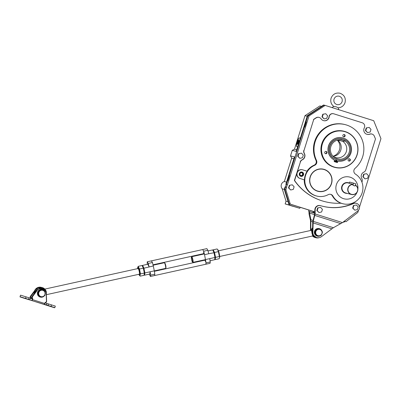 <?xml version="1.0" encoding="UTF-8"?>
<svg xmlns="http://www.w3.org/2000/svg" width="401" height="401" viewBox="0 0 401 401"><rect width="100%" height="100%" fill="white"/><g stroke="black" fill="none" stroke-linecap="round" stroke-linejoin="round"><path stroke-width="0.6" d="M303.311 174.781A1.99 1.955 -75.3 0 1 300.85 176.089A1.99 1.955 -75.3 0 1 299.577 173.603A1.99 1.955 -75.3 0 1 302.038 172.29A1.99 1.955 -75.3 0 1 303.311 174.781M299.377 173.543A2.17 2.135 104.7 0 0 300.86 176.285A2.17 2.135 104.7 0 0 303.447 174.826A2.17 2.135 104.7 0 0 301.963 172.079A2.17 2.135 104.7 0 0 299.377 173.543M300.334 172.966L301.943 172.595L303.051 173.818L302.549 175.417L300.945 175.788L299.838 174.56L300.334 172.966M301.737 172.641L302.725 173.733L302.224 175.332L302.549 175.417M302.224 175.332L300.825 175.653M302.725 173.733L303.051 173.818M336.484 161.227A0.451 0.446 -75.3 0 1 337.02 160.921A0.451 0.446 -75.3 0 1 337.331 161.493A0.451 0.446 -75.3 0 1 336.79 161.798A0.451 0.446 -75.3 0 1 336.484 161.227M336.955 160.911A0.451 0.446 -75.3 0 1 336.73 161.773M334.955 160.746A0.451 0.446 -75.3 0 1 335.497 160.44A0.451 0.446 -75.3 0 1 335.802 161.012A0.451 0.446 -75.3 0 1 335.266 161.317A0.451 0.446 -75.3 0 1 334.955 160.746M335.431 160.43A0.451 0.446 -75.3 0 1 335.201 161.292M333.797 159.678L333.667 159.643A1.414 1.388 -75.3 0 1 334.274 161.277L334.173 161.603L335.692 162.079L334.304 161.638L334.404 161.312A1.414 1.388 104.7 0 0 333.797 159.678A11.905 11.699 -75.3 0 1 342.84 137.909A11.905 11.699 -75.3 0 1 338.89 161.282A1.414 1.388 104.7 0 0 337.462 162.275L337.356 162.6L335.837 162.129L337.356 162.6M333.667 159.643A11.905 11.699 -75.3 0 1 342.71 137.874A11.905 11.699 -75.3 0 1 342.775 137.889M336.7 159.829L335.968 162.164M335.692 162.079L336.424 159.743M336.569 159.788L335.837 162.129M337.677 140.019L342.675 141.332L345 141.087A9.774 9.604 -75.3 0 1 349.166 152.36A9.774 9.604 -75.3 0 1 334.264 157.352A9.774 9.604 -75.3 0 1 340.69 139.728L338.364 139.974A8.967 8.812 -75.3 0 0 337.878 139.969M342.675 141.332A8.967 8.812 -75.3 0 1 335.642 157.598A8.967 8.812 -75.3 0 1 333.477 156.701M337.286 140.129A9.774 9.604 -75.3 0 1 333.041 156.265M337.447 140.084A8.967 8.812 -75.3 0 1 333.156 156.385M337.241 159.974L337.046 159.924A10.862 10.672 -75.3 0 1 329.632 146.215A10.862 10.672 -75.3 0 1 342.574 138.916L342.77 138.967A10.862 10.672 104.7 0 0 329.828 146.265A10.862 10.672 104.7 0 0 337.241 159.974A10.862 10.672 104.7 0 0 350.183 152.681A10.862 10.672 104.7 0 0 342.77 138.967M340.71 139.673L345.081 140.826L340.775 139.468L340.69 139.728M345.081 140.826L345 141.087M366.634 173.693L363.657 174.199L362.84 176.791L365.01 178.881L367.622 178.28L368.434 175.683L366.634 173.693L363.657 174.199M364.023 174.295L363.211 176.886L362.84 176.791M363.211 176.886L365.01 178.881M369.201 127.433L366.223 127.934L365.406 130.531L367.577 132.616L370.188 132.014L371 129.423L369.201 127.433L366.223 127.934M366.589 128.034L365.777 130.626L365.406 130.531M365.777 130.626L367.577 132.616M325.772 113.744L322.79 114.245L321.978 116.841L324.143 118.927L326.755 118.325L327.572 115.734L325.772 113.744L322.79 114.245M323.156 114.345L322.344 116.937L321.978 116.841M322.344 116.937L324.143 118.927M301.487 153.157L298.504 153.663L297.692 156.255L299.863 158.345L302.474 157.743L303.286 155.152L301.487 153.157L298.504 153.663M298.875 153.758L298.063 156.355L297.692 156.255M298.063 156.355L299.863 158.345M292.314 184.811L289.332 185.312L288.519 187.909L290.69 189.994L293.301 189.392L294.113 186.801L292.314 184.811L289.332 185.312M289.702 185.412L288.89 188.004L288.519 187.909M288.89 188.004L290.69 189.994M331.346 183.598A11.223 11.027 104.7 0 0 323.687 169.428A11.223 11.027 104.7 0 0 310.309 176.966A11.223 11.027 104.7 0 0 317.973 191.137A11.223 11.027 104.7 0 0 331.346 183.598M348.389 182.731L348.294 182.706A5.429 5.338 104.7 0 0 341.817 186.35A5.429 5.338 104.7 0 0 345.527 193.207L345.622 193.232A5.429 5.338 -75.3 0 1 341.913 186.375A5.429 5.338 -75.3 0 1 349.221 183.026M357.872 189.182A11.223 11.027 104.7 0 0 336.389 184.64A11.223 11.027 104.7 0 0 344.053 198.811A11.223 11.027 104.7 0 0 357.055 192.29A11.223 11.027 104.7 0 1 344.053 198.811A11.223 11.027 104.7 0 1 336.389 184.64A11.223 11.027 104.7 0 1 357.872 189.182M349.166 183.192A5.248 5.158 104.7 0 0 342.118 186.44A5.248 5.158 104.7 0 0 346.569 193.217M353.201 184.54A4.992 4.907 104.7 0 0 351.331 194.274A4.992 4.907 104.7 0 0 355.356 185.217L355.376 185.031A5.173 5.083 -75.3 0 1 351.476 194.505A5.173 5.083 -75.3 0 1 353.221 184.35L352.95 185.332L355.106 186.014L355.356 185.217M349.166 183.202L348.354 182.986A5.173 5.083 104.7 0 0 342.188 186.46A5.173 5.083 104.7 0 0 345.722 192.991L351.476 194.505M349.522 182.059L349.161 183.282L353.221 184.35L353.607 183.132L355.762 183.813L355.075 186.004M347.261 193.397A5.429 5.338 -75.3 0 1 345.622 193.232M349.161 183.282L349.542 182.064L353.607 183.132M298.414 142.3A1.99 0.371 -72.5 0 0 298.575 140.32A1.99 0.371 -72.5 0 0 297.697 142.109A1.99 0.371 -72.5 0 0 297.402 144.049A1.99 0.371 -72.5 0 0 298.414 142.3M298.565 141.478L298.555 140.611L298.043 141.337L297.552 143.804L298.565 141.478M298.048 143.092L297.542 142.936M298.555 141.503L298.043 141.337M333.737 106.405L336.299 106.841L338.188 107.809C341.572 107.538 343.857 105.799 345.045 102.591C345.983 97.994 344.284 94.872 339.953 93.217C335.702 92.511 332.745 94.17 331.081 98.195C330.229 101.508 331.106 104.245 333.722 106.4L333.737 106.405M292.8 206.274L290.083 205.422L292.8 206.274M295.076 206.876L292.354 206.019L295.076 206.876M297.387 144.33A2.226 0.411 -72.5 0 0 298.449 142.32A2.226 0.411 -72.5 0 0 298.725 140.084A2.226 0.411 -72.5 0 0 298.72 140.079A2.226 0.411 -72.5 0 0 297.657 142.089A2.226 0.411 -72.5 0 0 297.387 144.33L297.387 144.33M293.888 158.736L291.677 158.154L290.519 155.894L294.454 156.931L285.848 184.395L286.369 184.53A4.526 4.446 104.7 0 0 285.607 186.951L285.091 186.811L284.294 189.352L284.81 189.493L285.607 186.951L284.81 189.493L289.226 203.843L314.7 211.818L314.805 212.35M284.299 189.372L282.234 188.831A4.526 4.446 -75.3 0 1 284.354 181.523L286.565 182.109M290.519 155.894L292.254 150.365L296.184 151.403L307.422 115.543L323.582 104.997L324.103 105.132L307.943 115.683L307.422 115.543M321.497 106.36L319.903 105.939L304.991 115.673L294.489 149.172L296.7 149.753M313.627 211.533L313.873 212.751L314.795 213.041L308.715 211.357L314.78 213.267M313.171 212.53L313.186 211.392L300.118 207.277L299.793 208.309L285.161 203.934L289.091 204.966L284.294 189.352M299.793 208.309L289.091 204.966M291.677 158.154L284.354 181.523M343.216 222.034L343.903 222.214L343.251 222.009M289.041 175.322L287.417 180.505L287.938 180.645L289.562 175.463L289.041 175.322L289.552 175.488L289.236 175.377L304.394 127.012L289.236 175.377L289.557 175.478M304.199 126.957L304.72 127.097L306.344 121.914L305.823 121.779L304.199 126.957M306.339 121.929L306.018 121.829L307.943 115.683L306.018 121.829L306.339 121.929L305.823 121.779M359.507 207.071L380.95 138.636L373.712 120.711L325.176 105.418L309.016 115.964L287.442 184.811L286.369 184.53L287.612 180.56L286.369 184.53A4.526 4.446 104.7 0 0 285.607 186.951L286.68 187.232L285.883 189.773L290.299 204.124L314.7 211.818M289.612 205.101L284.81 189.493L285.883 189.773M343.903 222.214L344.94 221.402L344.309 221.207M308.735 210.019L308.715 211.357M282.234 188.831L286.028 201.167L285.161 203.934M292.254 150.365L294.489 149.172M304.991 115.673L307.201 116.255M288.093 201.713L286.028 201.167M313.186 211.392L300.108 207.302M300.344 138.134L299.407 137.889A4.526 0.837 -72.5 0 0 297.246 141.974A4.526 0.837 -72.5 0 0 296.695 146.52A4.526 0.837 -72.5 0 0 296.7 146.525L297.637 146.771M324.76 152.22A1.178 1.158 -75.3 0 1 326.163 151.428A1.178 1.158 -75.3 0 1 326.965 152.916A1.178 1.158 -75.3 0 1 325.567 153.703A1.178 1.158 -75.3 0 1 324.76 152.22M325.346 153.623A1.178 1.158 104.7 0 0 325.933 151.393M348.093 159.573A1.178 1.158 -75.3 0 1 349.497 158.786A1.178 1.158 -75.3 0 1 350.299 160.27A1.178 1.158 -75.3 0 1 348.895 161.062A1.178 1.158 -75.3 0 1 348.093 159.573M348.675 160.976A1.178 1.158 104.7 0 0 349.261 158.746M342.875 135.322A1.178 1.158 -75.3 0 1 344.279 134.535A1.178 1.158 -75.3 0 1 345.081 136.019A1.178 1.158 -75.3 0 1 343.677 136.811A1.178 1.158 -75.3 0 1 342.875 135.322M343.457 136.726A1.178 1.158 104.7 0 0 344.043 134.495M323.687 169.242A11.403 11.208 -75.3 0 1 331.432 183.628A11.403 11.208 -75.3 0 1 317.883 191.302M310.143 176.911A11.403 11.208 104.7 0 0 317.928 191.312A11.403 11.208 104.7 0 0 331.517 183.653A11.403 11.208 104.7 0 0 323.732 169.252A11.403 11.208 104.7 0 0 310.143 176.911M334.9 167.407L334.509 167.307A18.646 18.321 -75.3 0 1 321.782 143.769A18.646 18.321 -75.3 0 1 344.003 131.242L344.394 131.348A18.646 18.321 104.7 0 0 322.173 143.869A18.646 18.321 104.7 0 0 334.9 167.407A18.646 18.321 104.7 0 0 357.121 154.886A18.646 18.321 104.7 0 0 344.394 131.348M356.985 154.841A18.466 18.145 -75.3 0 1 334.158 167.006A18.466 18.145 -75.3 0 1 322.374 143.934A18.466 18.145 -75.3 0 1 345.201 131.769A18.466 18.145 -75.3 0 1 356.985 154.841M299.357 173.533A2.226 2.185 104.7 0 0 300.875 176.345A2.226 2.185 104.7 0 0 303.532 174.846A2.226 2.185 104.7 0 0 302.008 172.039A2.226 2.185 104.7 0 0 299.357 173.533M316.685 196.039A16.291 16.01 104.7 0 0 328.203 194.665A3.619 3.559 -75.3 0 1 332.945 196.064A16.291 16.01 104.7 0 0 342.76 203.713A16.291 16.01 104.7 0 0 361.587 194.365A16.291 16.01 104.7 0 0 355.486 174.134A3.619 3.559 -75.3 0 1 355.085 168.33A25.343 24.902 104.7 0 0 362.684 156.676A25.343 24.902 104.7 0 0 345.381 124.681A25.343 24.902 104.7 0 0 315.181 141.703A25.343 24.902 104.7 0 0 316.484 160.395A3.619 3.559 -75.3 0 1 314.65 165.322A16.291 16.01 104.7 0 0 305.562 175.468A16.291 16.01 104.7 0 0 316.685 196.039L316.128 195.894A16.291 16.01 104.7 0 1 304.254 179.833L304.449 179.884A16.291 16.01 104.7 0 1 305.201 175.377A16.291 16.01 104.7 0 1 307.156 171.247L302.795 169.874A4.526 4.446 104.7 0 0 297.201 172.856A4.526 4.446 104.7 0 0 300.088 178.51L299.893 178.46A4.526 4.446 104.7 0 1 297.006 172.801L294.595 180.505A54.305 53.363 104.7 0 0 324.554 201.563A54.305 53.363 104.7 0 0 341.015 203.202A16.291 16.01 104.7 0 1 332.389 195.919A3.619 3.559 -75.3 0 0 330.484 194.3M361.933 182.154L362.138 181.498A3.619 3.559 104.7 0 0 361.812 178.565A4.526 4.446 104.7 0 1 363.832 172.129A3.619 3.559 104.7 0 0 365.767 169.914L375.466 138.967L374.339 136.175A3.619 3.559 104.7 0 0 369.787 134.195A4.526 4.446 104.7 0 1 364.283 127.894A3.619 3.559 104.7 0 0 362.218 122.776L333.812 113.819A3.619 3.559 104.7 0 0 329.196 116.836L329 116.786A4.526 4.446 -75.3 0 1 323.532 120.641M319.061 117.393A3.619 3.559 104.7 0 0 316.229 117.859L316.033 117.804A3.619 3.559 -75.3 0 1 318.865 117.343L319.061 117.393A3.619 3.559 104.7 0 1 321.091 118.846A4.526 4.446 104.7 0 0 329.196 116.836M304.74 157.042A4.526 4.446 104.7 0 0 304.339 153.377L304.143 153.327A4.526 4.446 -75.3 0 1 302.123 159.763L302.319 159.814A4.526 4.446 104.7 0 0 304.74 157.042M345.381 124.681L344.83 124.536A25.343 24.902 104.7 0 0 314.63 141.558A25.343 24.902 104.7 0 0 315.928 160.25A3.619 3.559 -75.3 0 1 314.098 165.177A16.291 16.01 104.7 0 0 306.965 171.187M287.442 184.811A4.526 4.446 104.7 0 0 286.68 187.232M304.254 179.833L299.893 178.46M316.229 117.859L313.712 119.503L304.013 150.445A3.619 3.559 104.7 0 0 304.339 153.377M302.319 159.814A3.619 3.559 104.7 0 0 300.379 162.034L297.006 172.801A4.526 4.446 104.7 0 1 302.399 169.763L302.595 169.813M313.712 119.503L304.013 150.445M344.359 221.167L346.013 221.688L357.817 212.445L358.494 210.294M340.975 203.202A16.291 16.01 104.7 0 0 342.013 203.513L342.76 203.713M300.379 162.034L294.399 180.455A54.305 53.363 104.7 0 0 324.359 201.513L324.554 201.563M300.189 161.984A3.619 3.559 -75.3 0 1 302.123 159.763M304.143 153.327A3.619 3.559 -75.3 0 1 303.818 150.395M316.033 117.804L313.517 119.448M329 116.786A3.619 3.559 -75.3 0 1 333.457 113.724L333.652 113.774M369.787 134.195L369.592 134.145A4.526 4.446 -75.3 0 1 366.965 134.33M369.592 134.145A3.619 3.559 -75.3 0 1 371.767 134.014L371.963 134.069M346.013 221.688L344.94 221.402M290.299 204.124L289.226 203.843M325.176 105.418L324.103 105.132L307.943 115.683L309.016 115.964M313.873 212.751L314.795 212.991M304.449 179.884L300.088 178.51M356.429 205.001L353.451 205.507L352.634 208.099L354.805 210.189L357.416 209.588L358.228 206.996L356.429 205.001L353.451 205.507M353.817 205.603L353.005 208.194L352.634 208.099M353.005 208.194L354.805 210.189M320.635 207.387L317.657 207.888L316.845 210.485L319.011 212.57L321.622 211.969L322.434 209.377L320.635 207.387L317.657 207.888M318.023 207.989L317.211 210.58L316.845 210.485M317.211 210.58L319.011 212.57M20.05 296.71L20.536 295.156L30.411 298.224L29.925 299.778L20.05 296.71C20.777 297.256 17.985 296.204 23.814 298.123L54.827 307.657L44.516 304.294L44.255 304.484L44.727 303.482L32.511 299.632L31.94 300.605L29.699 299.898L54.521 307.757L29.699 299.898M49.889 306.319L52.556 307.136L49.889 306.319M24.035 298.169L26.702 298.986L24.035 298.169M30.411 298.224L32.426 298.855L31.844 300.384M45.082 302.85L55.313 306.098L54.827 307.657M44.516 304.294L44.967 302.72L44.31 304.404M32.095 300.555L32.752 298.87L32.17 297.156L36.912 290.79C38.676 286.805 46.987 289.427 46.16 293.702L46.466 301.336L45.985 302.179L44.967 302.72M31.539 298.64L31.072 298.118L31.042 298.489M46.16 293.702L46.611 301.321L46.035 302.329L45.082 302.84L46.03 302.329A1.088 1.068 104.7 0 0 46.611 301.321L46.31 293.687A5.429 5.338 104.7 0 0 36.742 290.67L31.88 296.69A1.088 1.068 104.7 0 0 31.774 297.853L32.426 298.855M32.311 299.572L32.752 298.87M44.767 291.467L44.752 291.477A3.89 3.825 -75.3 0 0 42.391 289.587L42.195 289.537A3.89 3.825 104.7 0 0 37.509 292.329A3.89 3.825 104.7 0 0 40.215 297.066L40.411 297.116A3.89 3.825 -75.3 0 1 37.704 292.379A3.89 3.825 -75.3 0 1 42.391 289.587M45.133 292.444A3.89 3.825 -75.3 0 1 45.027 294.58M44.326 295.838A3.89 3.825 -75.3 0 1 40.411 297.116M39.894 296.239A3.258 3.203 -75.3 0 1 39.418 295.928M38.215 293.717A3.258 3.203 -75.3 0 1 38.265 292.7M39.594 290.68A3.258 3.203 -75.3 0 1 40.336 290.294M38.14 295.091L38.341 291.337L41.639 289.607L42.035 289.712L38.737 291.442L38.536 295.196L38.14 295.091L41.639 297.221L44.937 295.492L45.138 291.738L42.035 289.712M38.341 291.337L38.737 291.442M38.536 295.196L41.639 297.221M40.14 296.224A3.258 3.203 -75.3 0 1 40.441 290.59A3.258 3.203 -75.3 0 1 45.092 293.627A3.258 3.203 -75.3 0 1 40.14 296.224M35.113 292.409A5.794 5.694 -75.3 0 1 45.884 290.62L45.629 290.795C44.316 288.469 42.351 287.507 39.724 287.898L35.729 291.592M46.285 293.367L46.446 293.357A5.794 5.694 -75.3 0 1 46.336 294.299M154.31 270.886L165.568 268.404A2.897 0.481 -102.4 0 0 165.638 268.344A2.897 0.481 -102.4 0 0 165.463 265.713A2.897 0.481 -102.4 0 0 164.41 262.77A2.897 0.481 -102.4 0 0 164.32 262.745L153.122 265.216M41.318 287.342A5.794 5.694 104.7 0 0 38.676 287.286L42.225 287.582C43.889 288.053 45.107 289.066 45.889 290.625L46.396 291.968L46.336 294.324M165.638 268.344L165.899 267.923A2.536 0.421 -102.4 0 0 165.748 265.617A2.536 0.421 -102.4 0 0 164.826 263.041L164.41 262.77M45.629 290.795L46.396 291.968L46.155 293.362M137.959 268.84A2.897 0.481 77.6 0 1 138.099 268.53A2.897 0.481 77.6 0 1 139.047 270.64A2.897 0.481 77.6 0 1 139.488 273.873A2.897 0.481 77.6 0 1 139.347 274.184L46.351 294.695M138.866 274.294A4.165 0.692 -102.4 0 0 139.388 275.292A4.165 0.692 -102.4 0 0 139.824 274.976A4.165 0.692 -102.4 0 0 139.032 269.758A4.165 0.692 -102.4 0 0 137.668 267.512A4.165 0.692 -102.4 0 0 137.628 267.738A4.165 0.692 -102.4 0 0 137.618 268.635M139.388 275.292L140.205 276.149L139.969 275.111L140.485 273.908L139.473 269.011L138.19 266.354L137.678 267.557M142.49 266.434A4.035 0.667 77.6 0 1 143.774 269.632A4.035 0.667 77.6 0 1 144.32 273.863A4.035 0.667 77.6 0 1 144.185 274.269M139.473 269.011L143.322 268.159L144.33 273.056L140.485 273.908M144.33 273.056L144.054 275.302L140.205 276.149M143.322 268.159L142.039 265.507L138.19 266.354M217.618 249.482L218.37 251.612L214.52 252.46L213.237 249.808L217.086 248.956L217.908 249.818A4.165 0.692 77.6 0 1 219.177 253.312A4.165 0.692 77.6 0 1 219.668 257.367A4.165 0.692 77.6 0 1 219.623 257.597A4.165 0.692 77.6 0 1 219.593 257.683M218.37 251.612L219.623 257.597M215.031 258.665L215.116 258.645A4.035 0.667 -102.4 0 0 215.312 258.209A4.035 0.667 -102.4 0 0 214.695 253.703A4.035 0.667 -102.4 0 0 213.377 250.76L213.357 250.765M215.051 258.505A4.035 0.667 -102.4 0 0 215.101 258.254A4.035 0.667 -102.4 0 0 215.121 257.913M214.886 255.582A4.035 0.667 -102.4 0 0 214.62 254.294M213.868 251.823A4.035 0.667 -102.4 0 0 213.532 251.126M219.613 257.547L219.101 258.75L215.252 259.597L215.527 257.357L219.377 256.51M213.237 249.808L213.167 250.374M214.986 259.041L215.252 259.597M215.527 257.357L214.52 252.46M153.022 264.8L203.683 253.627L203.678 251.221L204.55 254.66L206.079 262.901L205.868 264.244L205.994 262.374L204.861 260.174L154.385 271.307M204.274 260.304L204.174 259.888M202.986 254.219L202.911 253.798M144.124 274.73L144.616 275.176L144.891 272.936L144.435 272.79L144.345 273.522M144.18 274.845L144.27 274.114M143.092 267.432L143.513 268.299L153.297 265.963L154.305 270.855L144.891 272.936L143.884 268.038L142.601 265.382L142.31 266.063M142.751 266.735L142.335 265.868M202.68 249.557L206.861 248.635L207.858 250.299L208.736 253.738L214.289 252.69L213.111 250.259L212.68 249.928L213.964 252.585L214.971 257.477L215.212 257.181L214.961 259.236L214.695 259.723L210.094 260.735M205.558 259.557L214.971 257.477L214.695 259.723M153.297 265.963L152.425 262.525L148.24 263.447L149.112 266.886L147.829 264.229L142.601 265.382M149.252 274.154L150.43 276.469L150.641 275.126L150.119 271.783L149.844 274.023L144.616 275.176M143.513 268.299L143.839 269.903M144.104 271.191L144.435 272.79M148.24 263.447L147.242 261.783L147.202 264.369M208.039 250.951L212.68 249.928M215.212 257.181L214.289 252.69M209.743 258.63L210.264 261.978L210.054 263.322L154.616 275.547L154.826 274.204L154.305 270.855M152.425 262.525L151.428 260.861L202.68 249.562L203.678 251.221L207.858 250.299M204.55 254.66L208.736 253.738M312.574 230.169L312.178 232.014L311.757 231.989L311.537 230.279L218.43 250.815M191.392 257.181L191.658 256.76A2.897 0.481 77.6 0 1 191.728 256.7A2.897 0.481 77.6 0 1 192.871 259.668A2.897 0.481 77.6 0 1 192.971 262.359A2.897 0.481 77.6 0 1 192.886 262.334L192.47 262.064A2.536 0.421 77.6 0 1 191.548 259.487A2.536 0.421 77.6 0 1 191.392 257.181A2.536 0.421 77.6 0 1 192.455 259.728A2.536 0.421 77.6 0 1 192.47 262.064M219.678 256.47L312.785 235.938L311.757 231.989A5.794 5.694 -75.3 0 1 312.59 229.187M316.314 237.477L312.705 234.58L312.319 234.725A5.794 5.694 -75.3 0 0 315.978 237.763L312.469 236.009A5.794 5.694 104.7 0 0 315.066 237.527M312.705 234.58L311.938 233.412L312.178 232.014M312.534 232.214A5.429 5.338 104.7 0 0 316.494 237.527L316.815 237.613A5.429 5.338 -75.3 0 1 312.86 232.299L312.534 232.214L312.735 221.788L314.625 214.395L314.855 209.748L315.181 209.833A4.346 4.271 -75.3 0 1 320.69 205.718A48.877 48.025 104.7 0 0 322.113 206.114A48.877 48.025 104.7 0 0 353.557 203.528A4.346 4.271 -75.3 0 1 357.787 210.966L342.489 222.59L315.106 213.959L315.181 209.833M315.106 213.959L313.211 221.352L312.86 232.299M316.815 237.613A5.429 5.338 -75.3 0 0 321.376 236.695L333.391 227.713L342.489 222.59M356.354 203.297L356.028 203.212A4.346 4.271 104.7 0 0 353.236 203.442L353.557 203.528M321.953 206.074A48.877 48.025 104.7 0 0 353.236 203.442M320.559 205.678L320.239 205.593A4.346 4.271 104.7 0 0 314.855 209.748M308.945 211.427L309.041 213.928L310.519 220.645L310.474 230.515M310.805 230.445L310.865 219.728L309.271 211.417M315.281 231.658A3.258 3.203 -75.3 0 1 315.677 230.71M317.697 229.242A3.258 3.203 -75.3 0 1 318.314 229.156M316.098 234.7A3.258 3.203 -75.3 0 1 315.617 234.059M318.043 229.197L320.274 229.051L316.6 229.547L318.043 229.197M316.6 229.547L315.156 233.016L317.386 235.999L316.99 235.893L314.76 232.916L316.204 229.442M317.386 235.999L321.061 235.507L321.833 233.783L322.504 232.034L320.274 229.051M315.156 233.016L314.76 232.916M321.442 230.555A3.258 3.203 -75.3 0 1 319.276 235.768A3.258 3.203 -75.3 0 1 315.933 231.297A3.258 3.203 -75.3 0 1 321.442 230.555M316.138 234.75L315.702 235.202A3.89 3.825 -75.3 0 1 319.386 228.645A3.89 3.825 -75.3 0 1 322.123 231.492M320.589 235.577A3.89 3.825 -75.3 0 1 316.163 235.587L316.454 235.176M322.188 232.886A3.89 3.825 -75.3 0 1 321.381 234.816M316.163 235.587L315.968 235.537A3.89 3.825 104.7 0 0 317.211 236.124L317.407 236.174M319.386 228.645L319.191 228.595A3.89 3.825 104.7 0 0 315.507 235.151L315.702 235.202M316.334 235.016L315.968 235.537M296.7 146.525L297.622 146.816L296.695 146.52M315.928 160.25L316.484 160.395M332.945 196.064L332.389 195.919M314.65 165.322L314.098 165.177M30.275 297.452L30.722 298.324L30.281 297.457A1.088 1.068 -75.3 0 1 30.386 296.294L34.586 290.74M32.311 296.875L32.14 296.755A1.088 1.068 104.7 0 0 32.035 297.918L32.225 297.843M32.07 298.434L30.541 297.527A1.088 1.068 -75.3 0 1 30.641 296.364L30.21 296.63L30.275 297.457L30.882 298.194M30.732 297.452L30.641 296.364L34.331 291.482M51.528 304.87L50.952 306.59M48.541 303.928L47.965 305.647M46.832 303.402L46.426 305.171M29.067 297.793L28.491 299.507M26.08 296.85L25.504 298.57M36.476 290.6L31.874 296.69L36.476 290.6C37.965 288.805 39.839 288.149 42.09 288.63A5.429 5.338 104.7 0 0 36.481 290.6L36.912 290.79M30.817 296.479L34.225 291.973M31.774 297.853L31.874 296.69M34.175 293.647L35.218 289.597L38.671 287.286A5.794 5.694 104.7 0 0 34.18 293.642M150.641 275.126L154.826 274.204M210.264 261.978L206.079 262.901M312.62 227.763A5.794 5.694 104.7 0 0 311.061 230.385M319.016 237.713A5.794 5.694 -75.3 0 1 315.978 237.763L319.031 237.713M314.93 215.482L340.88 223.663M313.041 222.876L331.787 228.786M313.211 221.352L333.391 227.713M314.549 214.645L309.387 213.016M310.975 221.327L312.73 221.883M312.88 220.365L310.865 219.728M300.424 176.169L300.86 176.285M301.532 171.969L301.963 172.079M323.266 169.317L323.687 169.428M317.552 191.026L317.973 191.137M334.018 99.117C333.477 101.824 334.454 103.648 336.955 104.596C339.406 105.012 341.126 104.039 342.108 101.674C342.654 98.967 341.672 97.142 339.171 96.195C336.72 95.779 335 96.751 334.018 99.117M332.078 107.593L333.712 106.39M338.87 109.734L338.173 107.759M34.586 290.73L30.381 296.294M45.082 302.835L44.867 303.532M46.31 293.687C46.07 291.141 44.747 289.477 42.351 288.7L42.09 288.63M44.827 289.096L138.099 268.53M151.428 260.861L147.242 261.783M154.616 275.547L150.43 276.469M312.62 227.753L311.056 230.39M204.375 253.913L191.728 256.7M205.563 259.582L192.971 262.359"/></g></svg>

